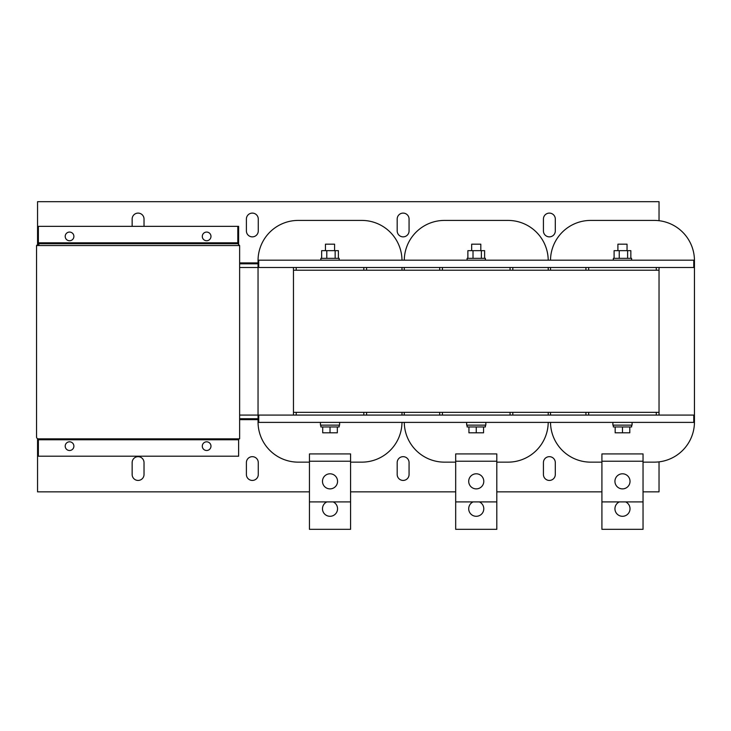 <?xml version="1.0" encoding="UTF-8"?>
<svg xmlns="http://www.w3.org/2000/svg" width="731" height="731" viewBox="0 0 731 731"><rect width="100%" height="100%" fill="white"/><g stroke="black" fill="none" stroke-linecap="round" stroke-linejoin="round"><path stroke-width="1.1" d="M622.474 473.798A7.538 7.538 0 0 1 630.021 481.345A7.538 7.538 0 0 1 622.474 488.884A7.538 7.538 0 0 1 614.935 481.345A7.538 7.538 0 0 1 622.474 473.798M330.019 473.798A7.538 7.538 0 0 1 337.558 481.345A7.538 7.538 0 0 1 330.019 488.884A7.538 7.538 0 0 1 322.481 481.345A7.538 7.538 0 0 1 330.019 473.798M476.247 473.798A7.538 7.538 0 0 1 483.785 481.345A7.538 7.538 0 0 1 476.247 488.884A7.538 7.538 0 0 1 468.708 481.345A7.538 7.538 0 0 1 476.247 473.798M144.025 226.354L144.025 219.044A5.939 5.939 0 0 0 138.086 213.105A5.939 5.939 0 0 0 132.147 219.044L132.147 226.354M252.332 213.105A5.939 5.939 0 0 0 246.393 219.044L246.393 230.923A5.939 5.939 0 0 0 252.332 236.862A5.939 5.939 0 0 0 258.271 230.923L258.271 219.044A5.939 5.939 0 0 0 252.332 213.105M403.128 213.105A5.939 5.939 0 0 0 397.189 219.044L397.189 230.923A5.939 5.939 0 0 0 403.128 236.862A5.939 5.939 0 0 0 409.068 230.923L409.068 219.044A5.939 5.939 0 0 0 403.128 213.105M549.365 213.105A5.939 5.939 0 0 0 543.425 219.044L543.425 230.923A5.939 5.939 0 0 0 549.365 236.862A5.939 5.939 0 0 0 555.304 230.923L555.304 219.044A5.939 5.939 0 0 0 549.365 213.105M473.103 501.905A7.538 7.538 0 0 0 476.247 516.296A7.538 7.538 0 0 0 479.39 501.905M619.34 501.905A7.538 7.538 0 0 0 622.474 516.296A7.538 7.538 0 0 0 625.617 501.905M326.876 501.905A7.538 7.538 0 0 0 330.019 516.296A7.538 7.538 0 0 0 333.153 501.905M549.365 480.431A5.939 5.939 0 0 0 555.304 474.483L555.304 462.604A5.939 5.939 0 0 0 549.365 456.665A5.939 5.939 0 0 0 543.425 462.604L543.425 474.483A5.939 5.939 0 0 0 549.365 480.431M403.128 480.431A5.939 5.939 0 0 0 409.068 474.483L409.068 462.604A5.939 5.939 0 0 0 403.128 456.665A5.939 5.939 0 0 0 397.189 462.604L397.189 474.483A5.939 5.939 0 0 0 403.128 480.431M252.332 480.431A5.939 5.939 0 0 0 258.271 474.483L258.271 462.604A5.939 5.939 0 0 0 252.332 456.665A5.939 5.939 0 0 0 246.393 462.604L246.393 474.483A5.939 5.939 0 0 0 252.332 480.431M138.086 480.431A5.939 5.939 0 0 0 144.025 474.483L144.025 462.604A5.939 5.939 0 0 0 138.086 456.665A5.939 5.939 0 0 0 132.147 462.604L132.147 474.483A5.939 5.939 0 0 0 138.086 480.431M206.635 232.065A4.34 4.34 0 0 1 210.976 236.405A4.34 4.34 0 0 1 206.635 240.746A4.34 4.34 0 0 1 202.295 236.405A4.34 4.34 0 0 1 206.635 232.065M69.546 232.065A4.34 4.34 0 0 1 73.886 236.405A4.34 4.34 0 0 1 69.546 240.746A4.34 4.34 0 0 1 65.205 236.405A4.34 4.34 0 0 1 69.546 232.065M69.546 441.816A4.34 4.34 0 0 1 73.886 446.157A4.34 4.34 0 0 1 69.546 450.497A4.34 4.34 0 0 1 65.205 446.157A4.34 4.34 0 0 1 69.546 441.816M206.635 441.816A4.34 4.34 0 0 1 210.976 446.157A4.34 4.34 0 0 1 206.635 450.497A4.34 4.34 0 0 1 202.295 446.157A4.34 4.34 0 0 1 206.635 441.816M480.815 250.66L480.815 244.172L471.678 244.172L471.678 250.66M467.109 260.172L467.109 258.345L485.384 258.345L485.384 260.172M320.872 260.172L320.872 258.345L339.157 258.345L339.157 260.172M334.588 250.66L334.588 244.172L325.45 244.172L325.45 250.66M613.336 260.172L613.336 258.345L631.621 258.345L631.621 260.172M627.043 250.66L627.043 244.172L617.905 244.172L617.905 250.66M631.621 425.131L631.621 426.959L613.336 426.959L613.336 425.131M632.077 422.39L632.077 425.131L612.88 425.131L612.88 422.39M339.157 425.131L339.157 426.959L320.872 426.959L320.872 425.131M339.613 422.39L339.613 425.131L320.416 425.131L320.416 422.39M485.384 425.131L485.384 426.959L467.109 426.959L467.109 425.131M485.841 422.39L485.841 425.131L466.652 425.131L466.652 422.39M38.377 242.802L38.377 226.354L237.803 226.354L237.803 242.802L38.377 242.802L38.377 243.715L237.803 243.715L239.631 245.543L239.631 438.847L38.377 438.847L38.377 439.76L238.626 439.76L238.626 438.847M38.377 243.715L36.55 245.543L36.55 437.019A1.827 1.827 0 0 0 38.377 438.847M237.803 243.715L237.803 242.802M238.626 439.76L238.626 456.208L38.377 456.208L38.377 439.76M643.042 501.905L643.042 453.924L601.915 453.924L601.915 529.326L643.042 529.326L643.042 501.905L601.915 501.905M350.578 501.905L350.578 453.924L309.451 453.924L309.451 529.326L350.578 529.326L350.578 501.905L309.451 501.905M496.806 501.905L496.806 453.924L455.687 453.924L455.687 529.326L496.806 529.326L496.806 501.905L455.687 501.905M659.033 270.223L659.033 412.339L293.46 412.339L293.46 267.482L258.728 267.482L258.728 260.172L693.765 260.172L693.765 267.482L659.033 267.482L659.033 270.223L293.46 270.223M258.043 267.482L239.631 267.482M659.033 220.698L659.033 201.674L37.555 201.674L37.555 243.916M258.043 263.827L239.631 263.827M468.937 426.959L468.937 432.816L483.557 432.816L483.557 426.959M476.247 426.959L476.247 432.816M322.709 426.959L322.709 432.816L337.329 432.816L337.329 426.959M330.019 426.959L330.019 432.816M615.164 426.959L615.164 432.816L629.793 432.816L629.793 426.959M622.474 426.959L622.474 432.816M659.033 412.339L659.033 415.08L693.765 415.08L693.765 422.39L258.728 422.39L258.728 415.08L293.46 415.08L293.46 412.339M512.806 412.339L512.806 415.08L585.924 415.08L585.924 412.339M366.578 412.339L366.578 415.08L439.687 415.08L439.687 412.339M614.104 258.345L614.104 250.66L630.844 250.66L630.844 258.345M619.239 258.345L619.239 250.66M627.618 258.345L627.618 250.66M321.649 258.345L321.649 250.66L338.389 250.66L338.389 258.345M326.784 258.345L326.784 250.66M335.154 258.345L335.154 250.66M484.616 258.345L484.616 250.66L481.382 250.66L481.382 258.345M473.012 258.345L473.012 250.66L481.382 250.66M467.877 258.345L467.877 250.66L473.012 250.66M439.687 270.223L439.687 267.482L366.578 267.482L366.578 270.223M585.924 270.223L585.924 267.482L512.806 267.482L512.806 270.223M442.429 412.339L442.429 415.08L439.687 415.08M512.806 415.08L510.064 415.08L510.064 412.339M510.064 415.08L442.429 415.08M510.064 270.223L510.064 267.482L512.806 267.482M439.687 267.482L442.429 267.482L442.429 270.223M442.429 267.482L510.064 267.482M656.292 270.223L656.292 267.482L659.033 267.482M585.924 267.482L588.665 267.482L588.665 270.223M588.665 267.482L656.292 267.482M363.828 270.223L363.828 267.482L366.578 267.482M293.46 267.482L296.201 267.482L296.201 270.223M296.201 267.482L363.828 267.482M588.665 412.339L588.665 415.08L585.924 415.08M659.033 415.08L656.292 415.08L656.292 412.339M656.292 415.08L588.665 415.08M296.201 412.339L296.201 415.08L293.46 415.08M366.578 415.08L363.828 415.08L363.828 412.339M363.828 415.08L296.201 415.08M37.555 438.646L37.555 456.208L38.377 456.208M238.626 243.916L238.626 226.354L237.803 226.354M38.377 226.354L37.555 226.354M239.631 418.735L258.043 418.735M239.631 415.08L258.043 415.08M37.555 456.208L37.555 491.853L309.451 491.853M350.578 491.853L455.687 491.853M496.806 491.853L601.915 491.853M643.042 491.853L659.033 491.853L659.033 461.864M404.27 267.482L404.27 270.223M404.27 412.339L404.27 415.08M548.213 260.172A40.214 40.214 0 0 0 508.008 220.415L444.485 220.415A40.214 40.214 0 0 0 404.28 260.172M548.223 415.08L548.223 412.339M548.223 270.223L548.223 267.482M496.806 462.147L508.008 462.147A40.214 40.214 0 0 0 548.213 422.39M404.28 422.39A40.214 40.214 0 0 0 444.485 462.147L455.687 462.147M401.986 260.172A40.214 40.214 0 0 0 361.772 220.415L298.257 220.415A40.214 40.214 0 0 0 258.043 260.629L258.043 421.933A40.214 40.214 0 0 0 298.257 462.147L309.451 462.147M401.986 415.08L401.986 412.339M401.986 270.223L401.986 267.482M350.578 462.147L361.772 462.147A40.214 40.214 0 0 0 401.986 422.39M550.507 267.482L550.507 270.223M550.507 412.339L550.507 415.08M643.042 462.147L654.236 462.147A40.214 40.214 0 0 0 694.45 421.933L694.45 260.629A40.214 40.214 0 0 0 654.236 220.415L590.721 220.415A40.214 40.214 0 0 0 550.507 260.172M550.507 422.39A40.214 40.214 0 0 0 590.721 462.147L601.915 462.147M239.631 245.543L36.55 245.543M38.834 243.715L38.834 245.543M643.042 461.234L601.915 461.234M350.578 461.234L309.451 461.234M496.806 461.234L455.687 461.234M258.043 262.913L239.631 262.913M239.631 419.649L258.043 419.649"/></g></svg>
